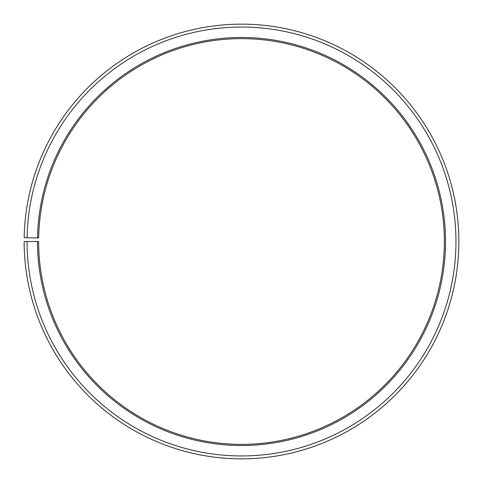 <?xml version="1.0" encoding="UTF-8"?>
<svg xmlns="http://www.w3.org/2000/svg" width="483" height="483" viewBox="0 0 483 483"><rect width="100%" height="100%" fill="white"/><g stroke="black" fill="none" stroke-linecap="round" stroke-linejoin="round"><path stroke-width="0.72" d="M444.36 241.494A202.86 202.86 0 0 0 243.269 38.646A202.86 202.86 0 0 0 38.67 237.956L37.511 237.938A204.019 204.019 0 0 1 243.281 37.487A204.019 204.019 0 0 1 445.519 241.494A204.019 204.019 0 0 1 241.5 445.513A204.019 204.019 0 0 1 37.481 241.494L38.64 241.494A202.86 202.86 0 0 0 241.5 444.354A202.86 202.86 0 0 0 444.36 241.494M27.078 237.751L24.18 237.702A217.35 217.35 0 0 1 243.396 24.156A217.35 217.35 0 0 1 458.85 241.494A217.35 217.35 0 0 1 241.5 458.844A217.35 217.35 0 0 1 24.15 241.494L27.048 241.494A214.452 214.452 0 0 0 241.5 455.946A214.452 214.452 0 0 0 455.952 241.494A214.452 214.452 0 0 0 243.372 27.054A214.452 214.452 0 0 0 27.078 237.751L37.511 237.938M27.048 241.494L37.481 241.494"/></g></svg>
